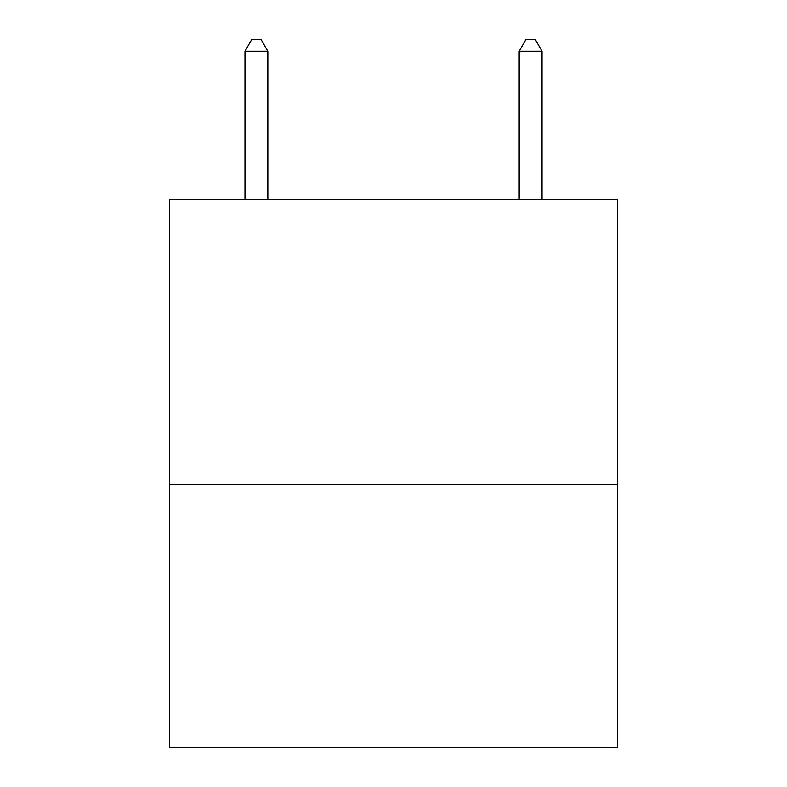 <?xml version="1.0" encoding="UTF-8"?>
<svg xmlns="http://www.w3.org/2000/svg" width="787" height="787" viewBox="0 0 787 787"><rect width="100%" height="100%" fill="white"/><g stroke="black" fill="none" stroke-linecap="round" stroke-linejoin="round"><path stroke-width="1.18" d="M617.411 484.438L617.411 199.288L169.589 199.288L169.589 747.65L617.411 747.65L617.411 484.438L169.589 484.438M267.836 199.288L267.836 51.234L244.983 51.234L244.983 199.288M244.983 51.234L251.84 39.35L260.979 39.35L267.836 51.234M542.017 199.288L542.017 51.234L519.164 51.234L526.021 39.35L535.16 39.35L542.017 51.234M519.164 199.288L519.164 51.234"/></g></svg>
